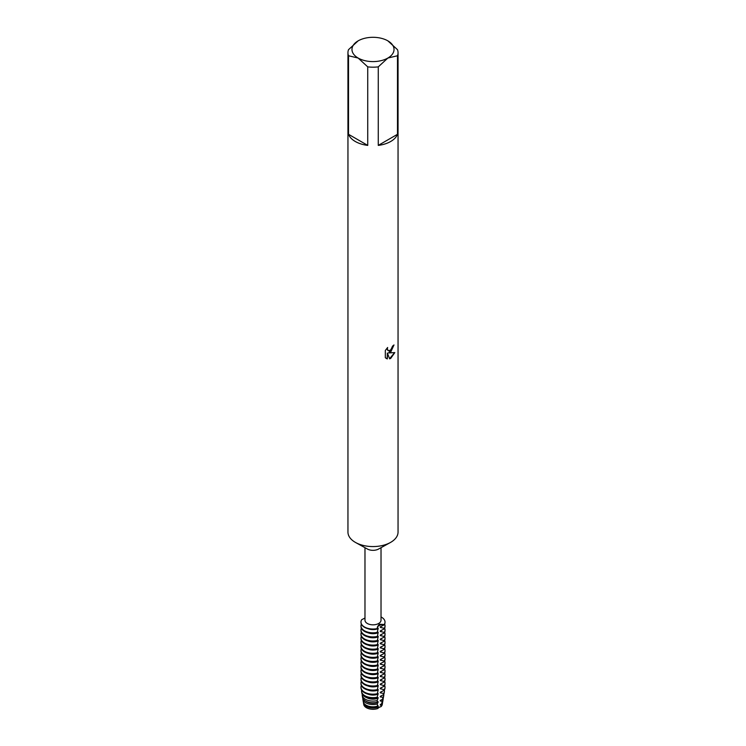 <?xml version="1.0" encoding="UTF-8"?>
<svg xmlns="http://www.w3.org/2000/svg" width="746" height="746" viewBox="0 0 746 746"><rect width="100%" height="100%" fill="white"/><g stroke="black" fill="none" stroke-linecap="round" stroke-linejoin="round"><path stroke-width="1.12" d="M382.306 703.692A9.316 5.381 180 0 1 381.001 706.658L379.108 707.171L377.784 708.513L379.108 707.171L381.001 706.658A6.611 3.823 0 0 0 377.784 708.513A9.316 5.381 180 0 1 368.244 708.523A9.316 5.381 180 0 1 363.694 703.692M378.67 548.991A8.019 4.625 180 0 1 378.539 549.056A8.019 4.625 180 0 1 367.461 549.056L355.683 542.556A25.047 14.463 180 0 1 347.953 532.103L347.953 52.724A25.047 14.463 180 0 1 348.513 49.674L358.127 40.862A21.037 12.15 180 0 1 387.873 40.862L387.873 40.862A21.037 12.15 180 0 1 387.873 58.039L397.487 55.764L397.487 134.299A25.047 14.463 180 0 1 390.708 141.479A25.047 14.463 180 0 1 378.269 145.395L378.269 66.86A25.047 14.463 180 0 1 367.731 66.86L367.731 145.395A25.047 14.463 180 0 1 348.513 134.299L348.513 55.764A25.047 14.463 180 0 1 347.953 52.724M381.019 547.695L381.019 620.206A8.019 4.625 180 0 1 378.67 623.479A8.019 4.625 180 0 1 369.932 624.477A8.019 4.625 180 0 1 364.98 620.206L364.98 547.695M387.873 40.862L397.487 49.674A25.047 14.463 180 0 1 398.047 52.724L398.047 532.103A25.047 14.463 180 0 1 390.708 542.333A25.047 14.463 180 0 1 390.317 542.556A25.047 14.463 180 0 1 355.683 542.556M390.708 352.131L388.563 352.951L394.802 352.588L390.708 358.397L389.654 358.835L387.342 353.026L387.342 358.91L385.328 357.726L385.328 350.461L387.65 347.496L387.333 348.941L388.2 350.657L390.708 350.182L392.592 346.079A25.047 14.463 0 0 0 393.991 344.95L390.708 352.131M364.98 618.042L361.726 619.674A12.02 6.938 180 0 0 364.496 627.004A12.02 6.938 180 0 0 377.187 628.598L377.541 626.64L379.285 624.243L384.274 624.505A6.611 3.823 0 0 0 379.108 625.614A6.611 3.823 0 0 0 377.299 627.563A6.611 3.823 180 0 1 384.274 624.505L384.274 624.803A12.02 6.938 0 0 0 385.02 622.388A12.02 6.938 0 0 0 385.02 622.239M393.851 345.081L388.563 352.951M388.125 350.62L387.416 349.893L387.37 347.785M386.204 358.434L387.202 358.826L387.342 353.026M389.608 358.723L394.615 352.634M381.019 616.923A12.02 6.938 180 0 1 384.274 624.505A12.02 6.938 180 0 0 385.02 622.089A12.02 6.938 180 0 0 381.019 616.923M398.047 52.724A25.047 14.463 180 0 1 397.487 55.764M358.127 40.862L358.127 40.862A21.037 12.15 180 0 0 358.127 58.039L367.731 66.86M367.731 145.395L348.513 134.299M348.513 55.764L358.127 58.039A21.037 12.15 180 0 0 387.873 58.039L378.269 66.86M397.487 134.299L378.269 145.395M382.558 702.34A9.558 5.52 180 0 1 382.512 702.965L382.278 704.41A9.316 5.381 180 0 1 381.001 706.658L381.374 705.11M381.663 703.776A9.773 5.642 0 0 0 382.726 701.706L383.136 699.207A10.183 5.884 180 0 1 382.204 701.156L381.663 703.776L380.32 704.522L380.32 705.119L381.365 705.11A9.558 5.52 180 0 0 382.512 702.965M381.411 703.916A8.943 5.166 180 0 1 380.32 705.119M381.411 626.192A8.943 5.166 180 0 1 380.32 627.405L384.274 628.3L384.274 628.897A12.02 6.938 0 0 0 385.02 626.481A12.02 6.938 0 0 0 385.011 626.183M384.638 624.141A12.02 6.938 180 0 1 385.02 625.885A12.02 6.938 180 0 1 384.274 628.3M360.989 626.183A12.02 6.938 0 0 0 360.98 626.481A12.02 6.938 0 0 0 364.496 631.386A12.02 6.938 0 0 0 377.187 632.99L377.187 632.394A12.02 6.938 180 0 1 364.496 630.79A12.02 6.938 180 0 1 360.98 625.885A12.02 6.938 180 0 1 361.362 624.141M377.187 632.394L378.147 628.664A8.943 5.166 180 0 1 367.871 628.673M384.274 624.803L380.32 626.808L380.32 627.405M378.147 628.664L378.147 628.067L377.187 628.766M360.98 622.239A12.02 6.938 0 0 0 360.98 622.388A12.02 6.938 0 0 0 364.496 627.302A12.02 6.938 0 0 0 377.187 628.897L377.187 628.598A12.02 6.938 180 0 1 360.98 622.089A12.02 6.938 180 0 1 361.726 619.674M384.274 628.897L380.32 630.902L380.32 631.498L384.274 632.394L384.274 632.99A12.02 6.938 0 0 0 385.02 630.575A12.02 6.938 0 0 0 385.011 630.277M360.989 630.277A12.02 6.938 0 0 0 360.98 630.575A12.02 6.938 0 0 0 364.496 635.48A12.02 6.938 0 0 0 377.187 637.075L378.147 632.757L378.147 632.16L377.187 632.85M381.411 630.286A8.943 5.166 180 0 1 380.32 631.498M378.147 632.757A8.943 5.166 180 0 1 367.871 632.757M384.638 628.225A12.02 6.938 180 0 1 385.02 629.978A12.02 6.938 180 0 1 384.274 632.394M377.187 636.487A12.02 6.938 180 0 1 364.496 634.883A12.02 6.938 180 0 1 360.98 629.978A12.02 6.938 180 0 1 361.362 628.225M384.274 632.99L380.32 634.986L380.32 635.583L384.274 636.478L384.274 637.075A12.02 6.938 0 0 0 385.02 634.659A12.02 6.938 0 0 0 385.011 634.361M360.989 634.361A12.02 6.938 0 0 0 360.98 634.659A12.02 6.938 0 0 0 364.496 639.574A12.02 6.938 0 0 0 377.187 641.168L378.147 636.842L378.147 636.245L377.187 636.944M381.411 634.38A8.943 5.166 180 0 1 380.32 635.583M378.147 636.842A8.943 5.166 180 0 1 367.871 636.851M384.638 632.319A12.02 6.938 180 0 1 385.02 634.063A12.02 6.938 180 0 1 384.274 636.478M377.187 640.572A12.02 6.938 180 0 1 364.496 638.977A12.02 6.938 180 0 1 360.98 634.063A12.02 6.938 180 0 1 361.362 632.319M384.274 637.075L380.32 639.08L380.32 639.676L384.274 640.572L384.274 641.168A12.02 6.938 0 0 0 385.02 638.753A12.02 6.938 0 0 0 385.011 638.455M360.989 638.455A12.02 6.938 0 0 0 360.98 638.753A12.02 6.938 0 0 0 364.496 643.658A12.02 6.938 0 0 0 377.187 645.262L378.147 640.935L378.147 640.338L377.187 641.038M381.411 638.464A8.943 5.166 180 0 1 380.32 639.676M378.147 640.935A8.943 5.166 180 0 1 367.871 640.945M384.638 636.413A12.02 6.938 180 0 1 385.02 638.156A12.02 6.938 180 0 1 384.274 640.572M377.187 644.665A12.02 6.938 180 0 1 364.496 643.061A12.02 6.938 180 0 1 360.98 638.156A12.02 6.938 180 0 1 361.362 636.413M384.274 641.168L380.32 643.173L380.32 643.77L384.274 644.665L384.274 645.262A12.02 6.938 0 0 0 385.02 642.847A12.02 6.938 0 0 0 385.011 642.548M360.989 642.548A12.02 6.938 0 0 0 360.98 642.847A12.02 6.938 0 0 0 364.496 647.752A12.02 6.938 0 0 0 377.187 649.346L378.147 645.02L378.147 644.432L377.187 645.122M381.411 642.558A8.943 5.166 180 0 1 380.32 643.77M378.147 645.02A8.943 5.166 180 0 1 367.871 645.029M384.638 640.497A12.02 6.938 180 0 1 385.02 642.25A12.02 6.938 180 0 1 384.274 644.665M377.187 648.759A12.02 6.938 180 0 1 364.496 647.155A12.02 6.938 180 0 1 360.98 642.25A12.02 6.938 180 0 1 361.362 640.497M384.274 645.262L380.32 647.258L380.32 647.854L384.274 648.75L384.274 649.346A12.02 6.938 0 0 0 385.02 646.931A12.02 6.938 0 0 0 385.011 646.633M360.989 646.633A12.02 6.938 0 0 0 360.98 646.931A12.02 6.938 0 0 0 364.496 651.845A12.02 6.938 0 0 0 377.187 653.44L378.147 649.113L378.147 648.516L377.187 649.216M381.411 646.651A8.943 5.166 180 0 1 380.32 647.854M378.147 649.113A8.943 5.166 180 0 1 367.871 649.123M384.638 644.591A12.02 6.938 180 0 1 385.02 646.334A12.02 6.938 180 0 1 384.274 648.75M377.187 652.843A12.02 6.938 180 0 1 364.496 651.249A12.02 6.938 180 0 1 360.98 646.334A12.02 6.938 180 0 1 361.362 644.591M384.274 649.346L380.32 651.351L380.32 651.948L384.274 652.843L384.274 653.44A12.02 6.938 0 0 0 385.02 651.025A12.02 6.938 0 0 0 385.011 650.726M360.989 650.726A12.02 6.938 0 0 0 360.98 651.025A12.02 6.938 0 0 0 364.496 655.93A12.02 6.938 0 0 0 377.187 657.534L378.147 653.207L378.147 652.61L377.187 653.31M381.411 650.736A8.943 5.166 180 0 1 380.32 651.948M378.147 653.207A8.943 5.166 180 0 1 367.871 653.207M384.638 648.684A12.02 6.938 180 0 1 385.02 650.428A12.02 6.938 180 0 1 384.274 652.843M377.187 656.937A12.02 6.938 180 0 1 364.496 655.333A12.02 6.938 180 0 1 360.98 650.428A12.02 6.938 180 0 1 361.362 648.684M384.274 653.44L380.32 655.445L380.32 656.042L384.274 656.937L384.274 657.524A12.02 6.938 0 0 0 385.02 655.109A12.02 6.938 0 0 0 385.011 654.82M360.989 654.82A12.02 6.938 0 0 0 360.98 655.109A12.02 6.938 0 0 0 364.496 660.023A12.02 6.938 0 0 0 377.187 661.618L378.147 657.291L378.147 656.704L377.187 657.394M381.411 654.829A8.943 5.166 180 0 1 380.32 656.042M378.147 657.291A8.943 5.166 180 0 1 367.871 657.301M384.638 652.769A12.02 6.938 180 0 1 385.02 654.522A12.02 6.938 180 0 1 384.274 656.937M377.187 661.021A12.02 6.938 180 0 1 364.496 659.427A12.02 6.938 180 0 1 360.98 654.522A12.02 6.938 180 0 1 361.362 652.769M384.274 657.524L380.32 659.529L380.32 660.126L384.274 661.021L384.274 661.618A12.02 6.938 0 0 0 385.02 659.203A12.02 6.938 0 0 0 385.011 658.904M360.989 658.904A12.02 6.938 0 0 0 360.98 659.203A12.02 6.938 0 0 0 364.496 664.108A12.02 6.938 0 0 0 377.187 665.712L378.147 661.385L378.147 660.788L377.187 661.488M381.411 658.923A8.943 5.166 180 0 1 380.32 660.126M378.147 661.385A8.943 5.166 180 0 1 367.871 661.394M384.638 656.862A12.02 6.938 180 0 1 385.02 658.606A12.02 6.938 180 0 1 384.274 661.021M377.187 665.115A12.02 6.938 180 0 1 364.496 663.52A12.02 6.938 180 0 1 360.98 658.606A12.02 6.938 180 0 1 361.362 656.862M384.274 661.618L380.32 663.623L380.32 664.22L384.274 665.115L384.274 665.712A12.02 6.938 0 0 0 385.02 663.297A12.02 6.938 0 0 0 385.011 662.998M360.989 662.998A12.02 6.938 0 0 0 360.98 663.297A12.02 6.938 0 0 0 364.496 668.202A12.02 6.938 0 0 0 377.187 669.805L378.147 665.479L378.147 664.882L377.187 665.581M381.411 663.008A8.943 5.166 180 0 1 380.32 664.22M378.147 665.479A8.943 5.166 180 0 1 367.871 665.479M384.638 660.947A12.02 6.938 180 0 1 385.02 662.7A12.02 6.938 180 0 1 384.274 665.115M377.187 669.209A12.02 6.938 180 0 1 364.496 667.605A12.02 6.938 180 0 1 360.98 662.7A12.02 6.938 180 0 1 361.362 660.947M384.274 665.712L380.32 667.717L380.32 668.304L384.274 669.209L384.274 669.796A12.02 6.938 0 0 0 385.02 667.381A12.02 6.938 0 0 0 385.011 667.083M360.989 667.083A12.02 6.938 0 0 0 360.98 667.381A12.02 6.938 0 0 0 364.496 672.295A12.02 6.938 0 0 0 377.187 673.89L378.147 669.563L378.147 668.966L377.187 669.666M381.411 667.101A8.943 5.166 180 0 1 380.32 668.304M378.147 669.563A8.943 5.166 180 0 1 367.871 669.572M384.638 665.04A12.02 6.938 180 0 1 385.02 666.793A12.02 6.938 180 0 1 384.274 669.209M377.187 673.293A12.02 6.938 180 0 1 364.496 671.698A12.02 6.938 180 0 1 360.98 666.793A12.02 6.938 180 0 1 361.362 665.04M384.274 669.796L380.32 671.801L380.32 672.398L384.274 673.293L384.274 673.89A12.02 6.938 0 0 0 385.02 671.475A12.02 6.938 0 0 0 385.011 671.176M360.989 671.176A12.02 6.938 0 0 0 360.98 671.475A12.02 6.938 0 0 0 364.496 676.38A12.02 6.938 0 0 0 377.187 677.983L378.147 673.657L378.147 673.06L377.187 673.759M381.411 671.195A8.943 5.166 180 0 1 380.32 672.398M378.147 673.657A8.943 5.166 180 0 1 367.871 673.666M384.638 669.134A12.02 6.938 180 0 1 385.02 670.878A12.02 6.938 180 0 1 384.274 673.293M377.187 677.387A12.02 6.938 180 0 1 364.496 675.792A12.02 6.938 180 0 1 360.98 670.878A12.02 6.938 180 0 1 361.362 669.134M384.274 673.89L380.32 675.895L380.32 676.491L384.274 677.387L384.274 677.983A12.02 6.938 0 0 0 385.02 675.568A12.02 6.938 0 0 0 385.011 675.27M360.989 675.27A12.02 6.938 0 0 0 360.98 675.568A12.02 6.938 0 0 0 364.496 680.473A12.02 6.938 0 0 0 377.187 682.068L378.147 677.75L378.147 677.154L377.187 677.853M381.411 675.279A8.943 5.166 180 0 1 380.32 676.491M378.147 677.75A8.943 5.166 180 0 1 367.871 677.75M384.638 673.218A12.02 6.938 180 0 1 385.02 674.971A12.02 6.938 180 0 1 384.274 677.387M377.187 681.48A12.02 6.938 180 0 1 364.496 679.876A12.02 6.938 180 0 1 360.98 674.971A12.02 6.938 180 0 1 361.362 673.218M384.274 677.983L380.32 679.988L380.32 680.576L384.274 681.48L384.274 682.068A12.02 6.938 0 0 0 385.02 679.653A12.02 6.938 0 0 0 385.011 679.354M360.989 679.354A12.02 6.938 0 0 0 360.98 679.653A12.02 6.938 0 0 0 364.496 684.567A12.02 6.938 0 0 0 377.187 686.161L378.147 681.835L378.147 681.238L377.187 681.937M381.411 679.373A8.943 5.166 180 0 1 380.32 680.576M378.147 681.835A8.943 5.166 180 0 1 367.871 681.844M384.638 677.312A12.02 6.938 180 0 1 385.02 679.056A12.02 6.938 180 0 1 384.274 681.471M377.187 685.565A12.02 6.938 180 0 1 364.496 683.97A12.02 6.938 180 0 1 360.98 679.056A12.02 6.938 180 0 1 361.362 677.312M384.274 682.068L380.32 684.073L380.32 684.669L384.274 685.565L384.274 686.161A12.02 6.938 0 0 0 385.02 683.746A12.02 6.938 0 0 0 385.011 683.448M360.989 683.448A12.02 6.938 0 0 0 360.98 683.746A12.02 6.938 0 0 0 364.496 688.651A12.02 6.938 0 0 0 377.187 690.255L378.147 685.928L378.147 685.332L377.187 686.031M381.411 683.457A8.943 5.166 180 0 1 380.32 684.669M378.147 685.928A8.943 5.166 180 0 1 367.871 685.938M384.638 681.406A12.02 6.938 180 0 1 385.02 683.149A12.02 6.938 180 0 1 384.274 685.565M377.187 689.658A12.02 6.938 180 0 1 364.496 688.054A12.02 6.938 180 0 1 360.98 683.149A12.02 6.938 180 0 1 361.362 681.406M384.274 686.161L380.32 688.166L380.32 688.763L384.274 689.658L384.218 690.274A11.973 6.91 0 0 0 384.917 688.521A11.973 6.91 0 0 0 384.936 688.362M361.064 688.362A11.973 6.91 0 0 0 361.083 688.521A11.973 6.91 0 0 0 364.533 692.745A11.973 6.91 0 0 0 377.178 694.34L378.147 690.022L378.147 689.425L377.187 690.115M381.411 687.551A8.943 5.166 180 0 1 380.32 688.763M378.147 690.022A8.943 5.166 180 0 1 367.871 690.022M384.638 685.49A12.02 6.938 180 0 1 385.02 687.243A12.02 6.938 180 0 1 384.274 689.658M377.187 693.752A12.02 6.938 180 0 1 364.496 692.148A12.02 6.938 180 0 1 360.98 687.243A12.02 6.938 180 0 1 361.362 685.49M384.218 690.274L380.32 692.251L380.32 692.847L383.658 693.463L383.435 694.703A11.237 6.49 0 0 0 384.181 692.913L384.386 691.691A11.442 6.602 180 0 1 383.658 693.463M377.625 707.273A9.558 5.52 180 0 1 366.239 706.341A9.558 5.52 180 0 1 363.488 702.965L363.722 704.41A9.316 5.381 180 0 0 377.784 708.513L378.147 705.781L377.513 706.173L377.355 703.963L378.147 701.697L377.271 702.275L377.215 700.597L378.147 697.603L377.178 698.321L377.168 697.212L378.147 693.51L377.178 694.218M381.411 691.645A8.943 5.166 180 0 1 380.32 692.847M378.147 694.106A8.943 5.166 180 0 1 367.806 694.088M384.321 690.106A11.442 6.602 180 0 1 384.386 691.691M377.168 697.212A11.442 6.602 180 0 1 364.906 695.729A11.442 6.602 180 0 1 361.614 691.691A11.442 6.602 180 0 1 361.679 690.106M383.435 694.712L380.32 696.344L380.32 696.941L382.959 697.286L382.595 699.198A10.5 6.061 0 0 0 383.453 697.314L383.761 695.449A10.817 6.248 180 0 1 382.959 697.286M361.614 691.691L361.819 692.913A11.237 6.49 0 0 0 365.055 696.885A11.237 6.49 0 0 0 377.178 698.321M381.411 695.729A8.943 5.166 180 0 1 380.32 696.941M378.147 698.2A8.943 5.166 180 0 1 366.864 697.734M383.752 694.181A10.817 6.248 180 0 1 383.761 695.449M377.215 700.597A10.817 6.248 180 0 1 365.353 699.263A10.817 6.248 180 0 1 362.239 695.449A10.817 6.248 180 0 1 362.248 694.181M382.595 699.198L380.32 700.438L380.32 701.035L382.204 701.156M362.239 695.449L362.547 697.314A10.5 6.061 0 0 0 365.577 701.016A10.5 6.061 0 0 0 377.271 702.275M381.411 699.823A8.943 5.166 180 0 1 380.32 701.035M378.147 702.284A8.943 5.166 180 0 1 366.678 701.716A8.943 5.166 180 0 1 365.885 701.193M383.164 698.256A10.183 5.884 180 0 1 383.136 699.207M377.355 703.963A10.183 5.884 180 0 1 365.801 702.807A10.183 5.884 180 0 1 362.864 699.207A10.183 5.884 180 0 1 362.836 698.256M362.864 699.207L363.274 701.706A9.773 5.642 0 0 0 366.09 705.157A9.773 5.642 0 0 0 377.513 706.173M378.147 706.378A8.943 5.166 180 0 1 366.678 705.8A8.943 5.166 180 0 1 364.841 704.271M363.488 702.965A9.558 5.52 180 0 1 363.442 702.34M377.187 694.041A12.02 6.938 180 0 1 361.036 688.204A12.02 6.938 180 0 1 360.98 687.542A12.02 6.938 180 0 1 360.98 687.392M385.02 687.392A12.02 6.938 180 0 1 385.02 687.542A12.02 6.938 180 0 1 384.964 688.204A12.02 6.938 180 0 1 384.274 689.957M378.539 549.056L390.317 542.556M360.98 683.746L360.98 683.149M385.02 683.746L385.02 683.149M360.98 679.653L360.98 679.056M385.02 679.653L385.02 679.056M360.98 675.568L360.98 674.971M385.02 675.568L385.02 674.971M360.98 671.475L360.98 670.878M385.02 671.475L385.02 670.878M360.98 667.381L360.98 666.793M385.02 667.381L385.02 666.793M360.98 663.297L360.98 662.7M385.02 663.297L385.02 662.7M360.98 659.203L360.98 658.606M385.02 659.203L385.02 658.606M360.98 655.109L360.98 654.522M385.02 655.109L385.02 654.522M360.98 651.025L360.98 650.428M385.02 651.025L385.02 650.428M360.98 646.931L360.98 646.334M385.02 646.931L385.02 646.334M360.98 642.847L360.98 642.25M385.02 642.847L385.02 642.25M360.98 638.753L360.98 638.156M385.02 638.753L385.02 638.156M360.98 634.659L360.98 634.063M385.02 634.659L385.02 634.063M360.98 630.575L360.98 629.978M385.02 630.575L385.02 629.978M360.98 626.481L360.98 625.885M385.02 626.481L385.02 625.885"/></g></svg>
